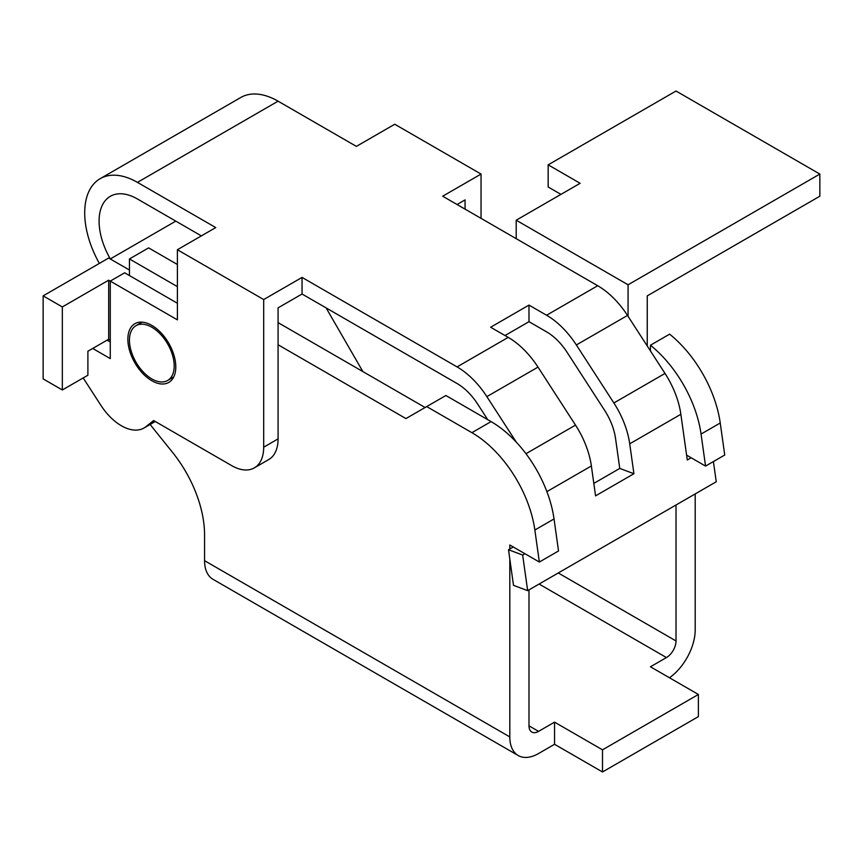 <?xml version="1.0" encoding="UTF-8"?>
<svg xmlns="http://www.w3.org/2000/svg" width="863" height="863" viewBox="0 0 863 863"><rect width="100%" height="100%" fill="white"/><g stroke="black" fill="none" stroke-linecap="round" stroke-linejoin="round"><path stroke-width="1.29" d="M647.25 345.977L647.25 295.869L819.85 196.214L819.85 174.067L676.02 91.025L548.167 164.844L548.167 186.991L560.95 194.369M548.167 164.844L580.13 183.301L516.203 220.205L628.07 284.79L819.85 174.067M628.07 316.322L628.07 284.79M650.443 345.232L669.623 334.154A90.41 52.201 -120 0 1 720.238 422.989L724.737 455.017L705.556 466.085L701.058 434.067A90.41 52.201 -120 0 0 650.443 345.232L650.443 350.917M150.216 424.413A67.799 39.148 -120 0 0 153.42 428.609L172.6 452.46A90.41 52.201 60 0 1 203.592 521.468A90.41 52.201 60 0 1 204.563 534.844L204.563 560.68A40.68 23.484 120 0 0 212.988 579.3L518.231 755.535A40.68 23.484 -60 0 1 509.806 736.905L509.806 559.051M43.15 295.869L62.33 306.937L62.33 389.979L43.15 378.911L43.15 295.869L108.673 258.037L129.45 270.033M177.39 286.635L129.45 258.954L148.63 247.886L177.39 264.488M278.08 322.622L425.103 407.509M491.079 421.608L445.88 395.513L426.71 406.581L471.899 432.676A90.41 52.201 60 0 1 534.855 530.022L554.035 518.943A90.41 52.201 60 0 0 491.079 421.608L471.899 432.676M509.806 548.997L509.806 544.985L539.343 562.04L558.523 550.972L554.035 518.943M528.987 725.837A13.56 7.832 120 0 0 531.791 732.051A13.56 7.832 120 0 0 538.577 731.371L528.987 725.837L528.987 589.882M686.592 455.135L705.556 466.085M669.461 677.768A40.68 23.484 120 0 0 695.19 629.882L695.19 493.927M602.503 771.975L602.503 749.828L554.553 722.148L554.553 744.294L602.503 771.975L698.394 716.614L698.394 694.467L650.443 666.786L666.43 657.563A13.56 7.832 120 0 0 676.02 640.95L558.275 572.978M518.231 755.535A40.68 23.484 -60 0 0 538.577 753.518L554.553 744.294M538.577 731.371L554.553 722.148M204.563 560.68L509.806 736.905M539.343 562.04L534.855 530.022M278.08 344.769L405.934 418.577L426.71 406.581M129.45 258.954L129.45 275.567M110.27 340.151L108.673 339.235L108.673 280.184L110.27 281.101L124.66 272.794L177.39 303.247M676.02 504.995L676.02 640.95M602.503 749.828L698.394 694.467M713.41 461.554L716.247 481.77L527.66 590.648L513.496 585.351L508.501 549.753L522.665 555.049L527.66 590.648M83.182 377.94L100.852 405.265A45.2 26.095 -120 0 0 144.002 428.005A45.2 26.095 -120 0 0 145.89 426.721L153.614 420.54L231.726 465.642A45.2 26.095 -120 0 0 254.337 467.875A45.2 26.095 -120 0 0 263.69 447.185L263.69 299.558L177.39 249.731L177.39 319.849L110.27 281.101L110.27 358.609L92.697 348.458L87.897 351.23L87.897 375.222L62.33 389.979M92.697 348.458L108.673 339.235M62.33 306.937L108.673 280.184M528.987 321.694L528.987 305.092L546.57 315.243A65.545 37.843 -120 0 1 576.355 344.963L613.873 402.967A65.545 37.843 -120 0 1 629.72 443.819L633.917 473.722L619.753 468.426L615.556 438.523A45.2 26.095 -120 0 0 604.629 410.346L567.11 352.341A45.2 26.095 -120 0 0 546.57 331.845L528.987 321.694L505.017 335.534M633.917 473.722L595.567 495.858L591.371 465.966A65.545 37.843 -120 0 0 575.513 425.114L538.005 367.109A65.545 37.843 -120 0 0 508.21 337.379L490.626 327.239L528.987 305.092M691.155 457.768L687.282 460.011L680.864 414.294A65.545 37.843 -120 0 0 665.006 373.442L627.498 315.437A65.545 37.843 -120 0 0 597.703 285.718L546.57 315.243M513.28 546.991L508.501 549.753M524.952 553.733L522.665 555.049M133.495 327.67A31.64 18.263 60 0 1 135.998 325.664A31.64 18.263 60 0 1 173.269 358.069A31.64 18.263 60 0 1 170.151 378.469A31.64 18.263 60 0 1 167.649 380.475A31.64 18.263 60 0 1 137.444 364.564A31.64 18.263 60 0 1 133.495 327.67M110.27 341.996L107.077 340.151M127.853 339.235A33.905 19.569 60 0 1 134.876 323.711A33.905 19.569 60 0 1 160.993 332.794A33.905 19.569 60 0 1 175.793 366.915L175.793 366.915A33.905 19.569 60 0 1 168.77 382.428A33.905 19.569 60 0 1 142.654 373.345A33.905 19.569 60 0 1 127.853 339.235M254.337 467.875L268.717 459.569A45.2 26.095 -120 0 0 278.08 438.879L278.08 307.854L302.05 294.013L302.05 277.411L457.066 366.904A65.545 37.843 -120 0 1 486.861 396.635L516.311 442.169M177.39 249.731L215.75 227.584L137.444 182.373A74.585 43.064 60 0 0 100.151 178.684L240.788 97.487A74.585 43.064 60 0 1 278.08 101.176L356.387 146.386L394.747 124.24L481.047 174.067L442.687 196.214L597.703 285.718M263.69 299.558L302.05 277.411M110.367 259.008L110.324 258.932A54.24 31.316 60 0 1 110.324 196.3A54.24 31.316 60 0 1 137.444 198.986L201.37 235.89M465.06 209.126L465.06 199.903L457.066 204.52M302.05 294.013L457.066 383.517A45.2 26.095 -120 0 1 477.617 404.013L487.746 419.688M481.047 218.361L481.047 174.067M99.353 263.409A74.585 43.064 60 0 1 100.151 178.684M362.87 371.575L326.117 307.908M619.753 468.426L593.809 483.399M516.203 220.205L516.203 238.652M720.238 422.989L701.058 434.067M666.43 657.563L539.095 584.046M508.21 337.379L457.066 366.904M278.08 101.176L137.444 182.373M263.69 447.185L278.08 438.879M145.89 426.721L155.103 421.392M680.864 414.294L629.72 443.819M591.371 465.966L546.883 491.64M627.498 315.437L576.355 344.963M665.006 373.442L613.873 402.967M175.793 221.122L110.324 258.932M575.513 425.114L525.966 453.711M538.005 367.109L486.861 396.635M135.998 325.664L142.093 322.158M155.275 421.5L144.002 428.005M167.649 380.475L173.733 376.958"/></g></svg>
